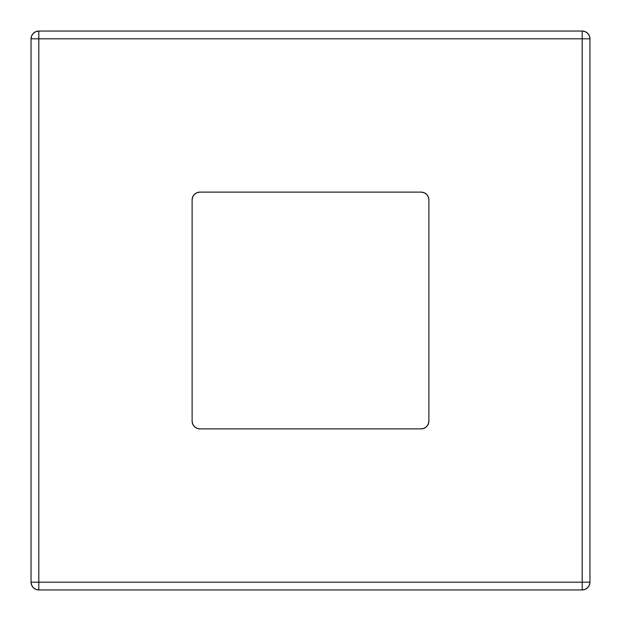 <?xml version="1.0" encoding="UTF-8"?>
<svg xmlns="http://www.w3.org/2000/svg" width="621" height="621" viewBox="0 0 621 621"><rect width="100%" height="100%" fill="white"/><g stroke="black" fill="none" stroke-linecap="round" stroke-linejoin="round"><path stroke-width="0.93" d="M582.188 31.05L582.188 582.188L589.95 582.188L589.95 38.812L589.36 35.839L587.676 33.324L585.161 31.64L582.188 31.05L38.812 31.05L35.839 31.64L33.324 33.324L31.64 35.839L31.05 38.812L31.05 582.188L31.64 585.161L33.324 587.676L35.839 589.36L38.812 589.95L582.188 589.95L585.161 589.36L587.676 587.676L589.36 585.161L589.95 582.188L589.95 38.812A7.763 7.763 0 0 0 582.188 31.05L38.812 31.05L38.812 582.188L582.188 582.188L582.188 38.812L38.812 38.812L582.188 38.812L582.188 31.05A7.763 7.763 0 0 1 589.95 38.812L582.188 38.812L589.95 38.812M428.878 199.884L428.878 421.116L428.288 424.089L426.604 426.604L424.089 428.288L421.116 428.878L199.884 428.878L196.911 428.288L194.396 426.604L192.712 424.089L192.122 421.116L192.122 199.884L192.712 196.911L194.396 194.396L196.911 192.712L199.884 192.122L421.116 192.122L424.089 192.712L426.604 194.396L428.288 196.911L428.878 199.884L428.878 421.116A7.763 7.763 0 0 1 421.116 428.878L199.884 428.878A7.763 7.763 0 0 1 192.122 421.116L192.122 199.884A7.763 7.763 0 0 1 199.884 192.122L421.116 192.122A7.763 7.763 0 0 1 428.878 199.884M31.05 38.812L31.05 582.188C31.508 586.899 34.101 589.492 38.812 589.95A7.763 7.763 0 0 1 31.05 582.188L38.812 582.188L38.812 38.812L31.05 38.812A7.763 7.763 0 0 1 38.812 31.05C34.101 31.508 31.508 34.101 31.05 38.812L38.812 38.812L38.812 31.05M589.95 582.188A7.763 7.763 0 0 1 582.188 589.95C586.899 589.492 589.492 586.899 589.95 582.188L582.188 582.188L582.188 589.95L582.188 582.188L31.05 582.188M38.812 589.95L38.812 582.188L38.812 589.95L582.188 589.95"/></g></svg>
